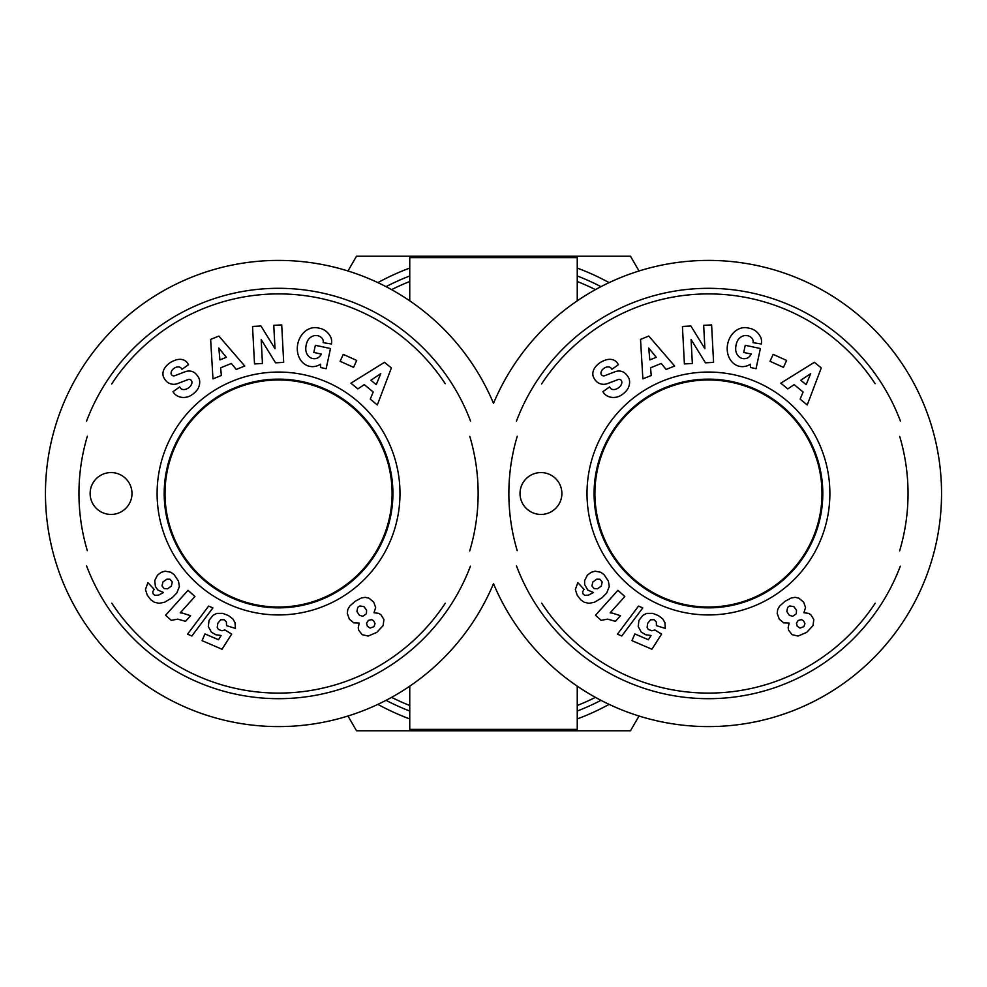 <?xml version="1.0" encoding="UTF-8"?>
<svg xmlns="http://www.w3.org/2000/svg" width="987" height="987" viewBox="0 0 987 987"><rect width="100%" height="100%" fill="white"/><g stroke="black" fill="none" stroke-linecap="round" stroke-linejoin="round"><path stroke-width="1.48" d="M517.213 550.647A199.596 199.596 0 0 1 517.25 436.242M541.579 383.992A199.596 199.596 0 0 1 875.111 383.684M899.688 436.365A199.596 199.596 0 0 1 899.589 550.968M875.173 603.242A199.596 199.596 0 0 1 541.703 603.193M516.472 565.909A205.173 205.173 0 0 0 900.304 566.217M900.415 421.079A205.173 205.173 0 0 0 516.448 421.153M594.914 493.5A113.53 113.53 0 0 1 708.444 379.97A113.53 113.53 0 0 1 821.986 493.5A113.53 113.53 0 0 1 708.444 607.03A113.53 113.53 0 0 1 594.914 493.5M540.95 514.437A20.937 20.937 0 0 1 522.826 483.038A20.937 20.937 0 0 1 559.086 483.038A20.937 20.937 0 0 1 540.95 514.437M822.8 493.5A114.356 114.356 0 0 1 651.272 592.533A114.356 114.356 0 0 1 651.272 394.467A114.356 114.356 0 0 1 822.8 493.5M829.882 493.5A121.426 121.426 0 0 0 647.731 388.335A121.426 121.426 0 0 0 647.731 598.665A121.426 121.426 0 0 0 829.882 493.5M784.936 601.367L791.352 597.925L795.214 597.357L798.915 598.196L803.652 602.169L805.54 607.523L803.924 612.73L808.575 613.383L810.759 614.642L813.806 619.466L813.029 625.585L806.663 632.383L798.088 636.047L792.08 634.69L788.588 630.175L788.157 627.695L789.131 623.081L783.69 622.834L779.298 619.219L777.188 613.42L777.657 609.658L779.52 606.215L784.936 601.367M745.247 345.29L760.372 348.534L756.042 368.719L750.49 367.522L750.478 364.203A19.654 16.285 -77.9 0 1 727.259 350.323A19.654 16.285 -77.9 0 1 747.764 327.906L750.058 328.4A19.654 16.68 -79.8 0 1 761.002 337.973A12.72 12.72 0 0 1 761.347 343.994L753.056 342.662A5.157 5.157 0 0 0 751.638 337.912A11.696 9.636 103.2 0 0 738.399 339.306A10.549 5.897 99.8 0 0 735.821 350.903A11.696 9.376 102.3 0 0 748.257 357.602A15.903 13.325 30.4 0 0 751.354 354.086L743.704 352.458L745.247 345.29M704.891 348.707L703.669 325.328L711.602 324.908L713.576 362.389L705.458 362.821L691.085 339.54L692.343 363.512L684.398 363.932L682.424 326.45L690.888 326.006L704.891 348.707M651.247 375.479L642.87 378.872L640.526 339.405L648.78 336.061L674.627 366.017L666.126 369.459L661.253 363.463L650.544 367.806L651.247 375.479M787.762 388.915L780.791 383.166L814.386 362.303L821.258 367.966L807.23 404.966L800.149 399.13L803.097 391.999L794.177 384.634L787.762 388.915M604.217 360.563A14.114 10.573 136.5 0 1 617.714 363.598L618.454 364.647L611.878 369.311L611.126 368.237A5.91 4.071 144.7 0 0 605.352 367.522A5.91 4.071 144.7 0 0 600.96 372.802A2.751 2.751 0 0 0 604.661 375.702L615.16 371.704A10.314 10.314 0 0 1 623.414 372.099A14.719 12.584 144.7 0 1 624.413 372.667A10.721 6.588 54.7 0 1 629.089 378.712A14.719 12.547 -34.7 0 1 627.781 388.866A15.718 10.956 -34.7 0 1 619.083 396.367A14.719 12.535 144.1 0 1 603.538 392.653L602.86 391.703L609.571 386.941L610.422 388.138A6.65 4.417 144.7 0 0 617.751 388.323A6.65 4.417 144.7 0 0 621.724 381.377A2.751 2.751 0 0 0 618.096 379.551L607.375 383.635A10.314 10.314 0 0 1 601.539 384.079A14.003 11.93 -35.3 0 1 597.53 382.401A10.721 8.303 54.7 0 1 593.508 377.145A13.892 10.586 -22.3 0 1 596.049 366.202A65.623 35.705 48.1 0 1 604.217 360.563M587.771 590.041L584.662 584.637L584.6 580.59L587.425 575.088L591.201 572.312L595.038 571.189L600.836 572.263L604.093 574.718L608.35 581.059L609.287 586.463L606.721 593.002L602.095 597.703L594.482 602.243L588.894 603.328L584.156 602.193L580.714 599.788L577.173 595.173L575.359 589.51L577.802 582.638L584.057 589.35L582.564 591.904L583.07 593.94L584.699 595.297L588.388 595.161L593.421 592.533L587.771 590.041M645.695 634.752L641.254 632.099L638.194 626.498L638.947 620.416L642.821 615.382L646.608 613.396L652.691 613.371L658.341 615.567L662.733 618.874L664.893 622.6L665.337 628.411L656.429 625.659L656.306 621.958L654.073 619.7L650.569 619.787L647.731 623.266L647.102 627.498L648.323 629.435L651.815 630.755L654.862 629.977L661.586 634.098L651.913 649.236L631.951 640.649L634.851 633.925L648.36 639.736L651.05 635.492L645.695 634.752M612.409 613.112L620.465 615.728L615.432 621.317L607.634 619.133L601.132 620.317L595.494 615.246L617.924 590.325L624.82 596.53L610.126 612.853L612.409 613.112M617.455 634.16L638.527 606.092L642.771 607.918L621.761 636.01L617.455 634.16M770.033 361.279L773.154 354.37L786.602 360.452L783.468 367.361L770.033 361.279M599.886 579.246L596.765 579.184L592.866 581.96L591.904 585.945L594.125 588.61L597.505 588.783L601.268 586.105L602.193 582.009L599.886 579.246M810.672 373.641L800.778 380.242L806.132 384.659L810.672 373.641M648.73 348.066L649.816 359.91L656.244 357.306L648.73 348.066M792.697 616.295L796.312 613.766L796.509 610.188L793.807 606.61L789.686 605.956L787.638 607.4L786.836 611.496L789.279 615.246L792.697 616.295M803.862 626.671L804.948 623.636L803.492 620.712L801.481 619.614L798.273 620.404L796.435 623.142L797.249 626.239L799.988 628.09L803.862 626.671M87.312 550.647A199.596 199.596 0 0 1 87.349 436.242M111.679 383.992A199.596 199.596 0 0 1 445.223 383.684M469.787 436.365A199.596 199.596 0 0 1 469.689 550.968M445.273 603.242A199.596 199.596 0 0 1 111.802 603.193M86.585 565.909A205.173 205.173 0 0 0 470.417 566.217M470.528 421.079A205.173 205.173 0 0 0 86.548 421.153M165.014 493.5A113.53 113.53 0 0 1 278.556 379.97A113.53 113.53 0 0 1 392.086 493.5A113.53 113.53 0 0 1 278.556 607.03A113.53 113.53 0 0 1 165.014 493.5M111.062 514.437A20.937 20.937 0 0 1 92.926 483.038A20.937 20.937 0 0 1 129.186 483.038A20.937 20.937 0 0 1 111.062 514.437M392.912 493.5A114.356 114.356 0 0 1 221.372 592.533A114.356 114.356 0 0 1 221.372 394.467A114.356 114.356 0 0 1 392.912 493.5M399.982 493.5A121.426 121.426 0 0 0 217.831 388.335A121.426 121.426 0 0 0 217.831 598.665A121.426 121.426 0 0 0 399.982 493.5M355.049 601.367L361.452 597.925L365.326 597.357L369.027 598.196L373.752 602.169L375.652 607.523L374.024 612.73L378.687 613.383L380.859 614.642L383.918 619.466L383.141 625.585L376.763 632.383L368.188 636.047L362.18 634.69L358.688 630.175L358.256 627.695L359.231 623.081L353.79 622.834L349.398 619.219L347.288 613.42L347.757 609.658L349.62 606.215L355.049 601.367M315.346 345.29L330.485 348.534L326.154 368.719L320.59 367.522L320.578 364.203A19.654 16.285 -77.9 0 1 297.358 350.323A19.654 16.285 -77.9 0 1 317.876 327.906L320.17 328.4A19.654 16.68 -79.8 0 1 331.101 337.973A12.72 12.72 0 0 1 331.459 343.994L323.168 342.662A5.157 5.157 0 0 0 321.737 337.912A11.696 9.636 103.2 0 0 308.512 339.306A10.549 5.897 99.8 0 0 305.921 350.903A11.696 9.376 102.3 0 0 318.357 357.602A15.903 13.325 30.4 0 0 321.454 354.086L313.817 352.458L315.346 345.29M275.003 348.707L273.769 325.328L281.714 324.908L283.688 362.389L275.558 362.821L261.185 339.54L262.443 363.512L254.51 363.932L252.536 326.45L260.987 326.006L275.003 348.707M221.347 375.479L212.97 378.872L210.638 339.405L218.88 336.061L244.739 366.017L236.238 369.459L231.353 363.463L220.644 367.806L221.347 375.479M357.874 388.915L350.903 383.166L384.498 362.303L391.358 367.966L377.33 404.966L370.261 399.13L373.209 391.999L364.289 384.634L357.874 388.915M174.329 360.563A14.114 10.573 136.5 0 1 187.814 363.598L188.554 364.647L181.99 369.311L181.226 368.237A5.91 4.071 144.7 0 0 175.452 367.522A5.91 4.071 144.7 0 0 171.059 372.802A2.751 2.751 0 0 0 174.773 375.702L185.272 371.704A10.314 10.314 0 0 1 193.514 372.099A14.719 12.584 144.7 0 1 194.525 372.667A10.721 6.588 54.7 0 1 199.189 378.712A14.719 12.547 -34.7 0 1 197.893 388.866A15.718 10.956 -34.7 0 1 189.183 396.367A14.719 12.535 144.1 0 1 173.638 392.653L172.972 391.703L179.683 386.941L180.522 388.138A6.65 4.417 144.7 0 0 187.851 388.323A6.65 4.417 144.7 0 0 191.823 381.377A2.751 2.751 0 0 0 188.196 379.551L177.475 383.635A10.314 10.314 0 0 1 171.652 384.079A14.003 11.93 -35.3 0 1 167.642 382.401A10.721 8.303 54.7 0 1 163.62 377.145A13.892 10.586 -22.3 0 1 166.149 366.202A65.623 35.705 48.1 0 1 174.329 360.563M157.871 590.041L155.428 586.611L154.712 580.59L157.525 575.088L161.3 572.312L165.137 571.189L170.948 572.263L174.193 574.718L178.45 581.059L179.4 586.463L176.821 593.002L172.207 597.703L164.582 602.243L158.993 603.328L154.256 602.193L150.814 599.788L147.273 595.173L145.459 589.51L147.914 582.638L154.157 589.35L152.677 591.904L153.182 593.94L154.799 595.297L158.5 595.161L163.521 592.533L157.871 590.041M215.808 634.752L211.354 632.099L208.294 626.498L209.047 620.416L212.921 615.382L216.721 613.396L222.803 613.371L228.441 615.567L232.833 618.874L234.992 622.6L235.437 628.411L226.529 625.659L226.405 621.958L224.172 619.7L220.669 619.787L217.843 623.266L217.214 627.498L218.423 629.435L221.915 630.755L224.974 629.977L231.686 634.098L222.013 649.236L202.064 640.649L204.951 633.925L218.472 639.736L221.15 635.492L215.808 634.752M182.521 613.112L190.577 615.728L185.544 621.317L177.746 619.133L171.244 620.317L165.594 615.246L188.036 590.325L194.92 596.53L180.226 612.853L182.521 613.112M187.555 634.16L208.639 606.092L212.884 607.918L191.86 636.01L187.555 634.16M340.133 361.279L343.266 354.37L356.702 360.452L353.58 367.361L340.133 361.279M169.998 579.246L166.865 579.184L162.966 581.96L162.004 585.945L164.224 588.61L167.605 588.783L171.368 586.105L172.293 582.009L169.998 579.246M380.772 373.641L370.878 380.242L376.232 384.659L380.772 373.641M218.83 348.066L219.916 359.91L226.356 357.306L218.83 348.066M362.809 616.295L366.411 613.766L366.609 610.188L363.907 606.61L359.799 605.956L357.738 607.4L356.936 611.496L359.379 615.246L362.809 616.295M373.962 626.671L375.048 623.636L373.604 620.712L371.581 619.614L368.373 620.404L366.535 623.142L367.349 626.239L370.088 628.09L373.962 626.671M409.753 300.838L409.753 257.619L577.247 257.619L577.247 300.838M577.247 686.162L577.247 729.381L409.753 729.381L409.753 686.162M600.972 286.662A233.092 233.092 0 0 0 577.247 275.965M409.753 275.965A233.092 233.092 0 0 0 386.028 286.662M386.028 700.338A233.092 233.092 0 0 0 409.753 711.035M577.247 711.035A233.092 233.092 0 0 0 600.972 700.338M493.5 403.338A233.092 233.092 0 0 1 850.621 308.783A233.092 233.092 0 0 1 850.621 678.217A233.092 233.092 0 0 1 493.5 583.662A233.092 233.092 0 0 1 136.379 678.217A233.092 233.092 0 0 1 136.379 308.783A233.092 233.092 0 0 1 493.5 403.338M639.021 716.007L630.496 730.775L532.659 730.775A240.495 240.495 0 0 0 540.333 729.381M577.247 718.931A240.495 240.495 0 0 0 609.127 704.373M446.667 729.381A240.495 240.495 0 0 0 454.341 730.775L356.504 730.775L347.979 716.007M377.873 704.373A240.495 240.495 0 0 0 409.753 718.931M540.333 257.619A240.495 240.495 0 0 0 532.659 256.225L630.496 256.225L639.021 270.993M609.127 282.627A240.495 240.495 0 0 0 577.247 268.069M347.979 270.993L356.504 256.225L454.341 256.225A240.495 240.495 0 0 0 446.667 257.619M409.753 268.069A240.495 240.495 0 0 0 377.873 282.627M532.659 730.775L454.341 730.775M454.341 256.225L532.659 256.225M595.445 697.365A227.935 227.935 0 0 1 577.247 705.495M409.753 705.495A227.935 227.935 0 0 1 391.555 697.365M391.555 289.635A227.935 227.935 0 0 1 409.753 281.505M577.247 281.505A227.935 227.935 0 0 1 595.445 289.635"/></g></svg>
